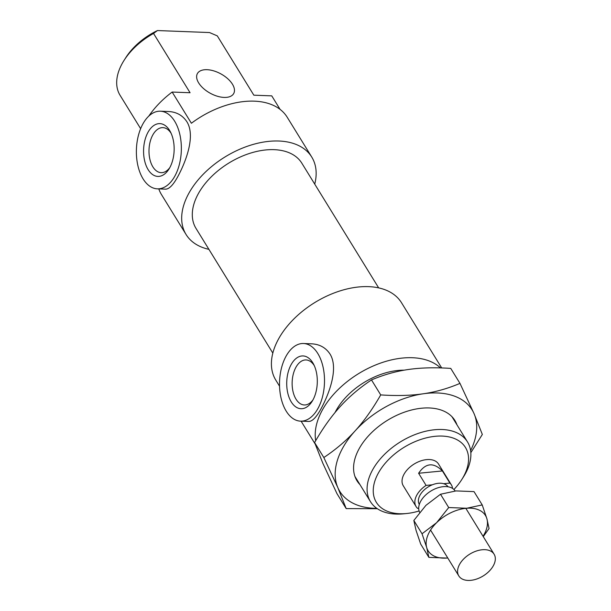 <?xml version="1.0" encoding="UTF-8"?>
<svg xmlns="http://www.w3.org/2000/svg" width="611" height="611" viewBox="0 0 611 611"><rect width="100%" height="100%" fill="white"/><g stroke="black" fill="none" stroke-linecap="round" stroke-linejoin="round"><path stroke-width="0.92" d="M140.637 128.677L119.863 94.957A56.976 35.201 -31.6 0 1 124.071 60.359A56.976 35.201 -31.6 0 1 153.537 33.445L157.462 30.55A52.317 32.322 148.4 0 0 125.79 57.655L124.071 60.359M314.734 184.125A73.809 45.604 148.4 0 0 311.755 157.073L287.185 117.197A73.809 45.604 148.4 0 0 191.388 123.254L172.157 92.047L190.074 92.735L153.537 33.445M157.462 30.55L209.535 32.551L217.302 35.889L253.84 95.186L271.758 95.866L280.075 109.369M232.44 84.203A20.721 11.044 28.7 0 0 213.804 70.899A20.721 11.044 28.7 0 0 197.376 73.61A20.721 11.044 28.7 0 0 210.245 93.239A20.721 11.044 28.7 0 0 233.715 93.506A20.721 11.044 28.7 0 0 232.44 84.203M461.771 479.559L463.489 476.855A56.976 35.201 148.4 0 0 467.484 441.898A56.976 35.201 148.4 0 0 421.537 432.344A56.976 35.201 148.4 0 0 372.527 470.004A56.976 35.201 148.4 0 0 370.472 501.677A56.976 35.201 148.4 0 0 403.489 513.828L406.682 513.507A52.317 32.322 -31.6 0 1 378.247 473.273A52.317 32.322 -31.6 0 1 443.807 436.17A52.317 32.322 -31.6 0 1 461.771 479.559A52.317 32.322 -31.6 0 1 453.927 489.503M419.093 510.972A52.317 32.322 -31.6 0 1 406.682 513.507M404.161 370.174A56.976 35.201 148.4 0 0 335.997 410.714A56.976 35.201 148.4 0 0 335.049 412.524M452.545 488.418A20.721 12.8 148.4 0 0 451.361 484.844L438.538 464.039A20.721 12.8 148.4 0 0 421.834 460.564A20.721 12.8 148.4 0 0 404.008 474.258A20.721 12.8 148.4 0 0 403.268 485.776L416.083 506.58A20.721 12.8 148.4 0 0 417.55 508.337L418.695 508.23M312.908 400.014A26.418 15.275 92.2 0 1 312.106 401.374A26.418 15.275 92.2 0 1 290.508 400.595A26.418 15.275 92.2 0 1 291.943 363.24A26.418 15.275 92.2 0 1 313.542 364.118A26.418 15.275 92.2 0 1 312.908 400.014M312.954 399.922A22.531 13.03 92.2 0 1 304.316 404.971A22.531 13.03 92.2 0 1 292.157 381.951A22.531 13.03 92.2 0 1 306.042 359.94A22.531 13.03 92.2 0 1 314.268 365.63M169.759 167.704A26.418 15.275 92.2 0 1 168.964 169.064A26.418 15.275 92.2 0 1 147.366 168.292A26.418 15.275 92.2 0 1 148.794 130.93A26.418 15.275 92.2 0 1 170.393 131.816A26.418 15.275 92.2 0 1 169.759 167.704M169.812 167.613A22.531 13.03 92.2 0 1 161.167 172.661A22.531 13.03 92.2 0 1 149.015 149.649A22.531 13.03 92.2 0 1 162.893 127.63A22.531 13.03 92.2 0 1 171.126 133.32M317.796 353.494A38.844 22.462 -87.8 0 0 303.499 343.512A38.844 22.462 -87.8 0 0 279.563 381.47A38.844 22.462 -87.8 0 0 300.52 421.147A38.844 22.462 -87.8 0 0 318.033 408.339A38.844 22.462 -87.8 0 0 317.796 353.494M303.499 343.512L311.648 343.825C319.568 344.222 325.678 347.606 329.971 353.968C338.746 367.86 329.543 392.888 321.203 408.461C316.513 417.145 312.343 421.483 308.677 421.46L300.52 421.147M174.647 121.192A38.844 22.462 -87.8 0 0 160.357 111.202A38.844 22.462 -87.8 0 0 136.421 149.16A38.844 22.462 -87.8 0 0 157.378 188.845A38.844 22.462 -87.8 0 0 174.891 176.029A38.844 22.462 -87.8 0 0 174.647 121.192M160.357 111.202L168.506 111.515C176.426 111.92 182.529 115.296 186.829 121.658C195.604 135.55 186.393 160.578 178.053 176.151C173.371 184.843 169.194 189.173 165.528 189.15L157.378 188.845M158.799 188.898A73.809 45.604 148.4 0 0 161.51 194.642L186.08 234.517A73.809 45.604 148.4 0 0 208.901 249.341M311.755 157.073A73.809 45.604 148.4 0 0 252.228 144.692A73.809 45.604 148.4 0 0 188.738 193.488A73.809 45.604 148.4 0 0 186.08 234.517M172.157 92.047A73.809 45.604 148.4 0 0 148.809 116.09M378.66 287.873L301.834 163.19A62.154 38.401 148.4 0 0 251.709 152.758A62.154 38.401 148.4 0 0 198.239 193.847A62.154 38.401 148.4 0 0 196.001 228.399L272.827 353.089M441.692 367.952L401.488 302.697A73.809 45.604 148.4 0 0 341.961 290.317A73.809 45.604 148.4 0 0 278.471 339.113A73.809 45.604 148.4 0 0 275.813 380.141L279.548 386.213M440.485 367.914A73.809 45.604 148.4 0 0 380.202 363.217A73.809 45.604 148.4 0 0 322.272 410.187A73.809 45.604 148.4 0 0 315.688 440.668M443.617 483.698A16.833 10.402 148.4 0 0 432.367 484.79L426.088 485.401L418.611 473.265C425.607 462.878 433.543 462.107 442.417 470.951L449.895 483.087L443.617 483.698A16.833 10.402 148.4 0 1 447.985 486.768M418.611 473.265L442.417 470.951M426.088 485.401A20.721 12.8 148.4 0 0 415.724 497.461A20.721 12.8 148.4 0 0 416.083 506.58M432.367 484.79A16.833 10.402 148.4 0 0 419.1 497.133A16.833 10.402 148.4 0 0 419.322 504.426M451.361 484.844A20.721 12.8 148.4 0 0 449.895 483.087M455.149 490.992A20.721 12.8 148.4 0 0 436.949 488.12A20.721 12.8 148.4 0 0 419.574 503.701A20.721 12.8 148.4 0 0 419.658 512.346M458.456 566.802A20.721 12.8 148.4 0 0 458.815 575.929A20.721 12.8 148.4 0 0 483.164 575.959A20.721 12.8 148.4 0 0 494.093 554.192A20.721 12.8 148.4 0 0 475.908 551.191A20.721 12.8 148.4 0 0 458.456 566.802M459.976 383.38L474.021 413.571A77.696 48.002 148.4 0 0 423.209 393.79A77.696 48.002 148.4 0 0 355.136 430.862C364.041 421.094 372.565 409.103 380.722 394.912C396.669 395.981 410.836 395.607 423.209 393.79C435.612 392.002 447.863 388.535 459.976 383.38L450.75 368.402C434.795 367.326 420.635 367.7 408.255 369.518C395.859 371.305 383.601 374.772 371.488 379.927C359.497 387.901 349.064 396.791 340.182 406.59C331.277 416.358 322.753 428.342 314.596 442.54L322.913 463.436L336.959 493.627L346.193 508.604L337.875 487.708A77.696 48.002 148.4 0 0 376.819 508.36M470.6 450.574A77.696 48.002 148.4 0 0 474.021 413.571L482.339 434.467L470.821 452.682M377.338 508.711L346.193 508.604M337.875 487.708L323.83 457.524C335.821 449.551 346.254 440.661 355.136 430.862A77.696 48.002 148.4 0 0 337.875 487.708M359.94 484.576A57.495 35.522 -31.6 0 1 361.032 445.526A57.495 35.522 -31.6 0 1 421.582 408.217A57.495 35.522 -31.6 0 1 456.325 423.209A57.495 35.522 -31.6 0 1 456.952 424.798M314.596 442.54L323.83 457.524M371.488 379.927L380.722 394.912M483.034 536.252A33.666 20.805 148.4 0 0 486.891 518.739L489.067 528.523L483.263 536.618M447.764 557.988L446.878 558.064A33.666 20.805 148.4 0 0 447.756 557.988M446.878 558.064L428.884 557.369L426.707 547.586A33.666 20.805 148.4 0 0 446.878 558.064M426.707 547.586L422.041 533.777L436.621 522.68A33.666 20.805 148.4 0 0 426.707 547.586M436.621 522.68L448.711 507.55L466.712 508.253A33.666 20.805 148.4 0 0 436.621 522.68M466.712 508.253L482.224 504.923L486.891 518.739A33.666 20.805 148.4 0 0 466.712 508.253M482.224 504.923L474.021 491.618L456.027 490.916L440.508 494.246L425.936 505.343L413.838 520.465L416.022 530.249L420.681 544.057L428.884 557.369M413.838 520.465L422.041 533.777M440.508 494.246L448.711 507.55M354.945 476.481L370.472 501.677M451.957 416.702L467.484 441.898M301.093 421.17L315.039 443.8M430.556 530.065L458.815 575.929M465.834 508.329L494.093 554.192"/></g></svg>
